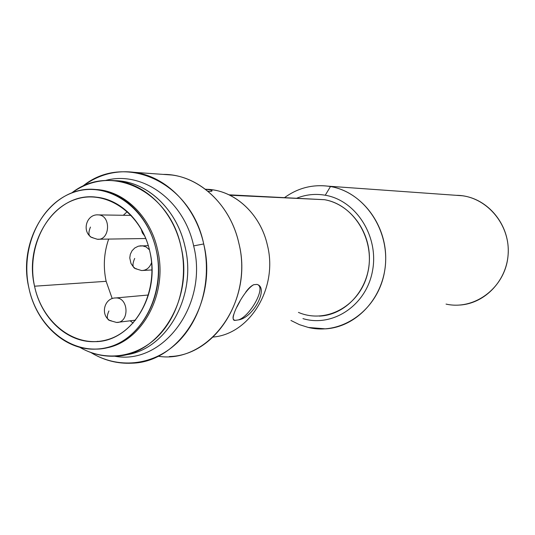 <?xml version="1.0" encoding="UTF-8"?>
<svg xmlns="http://www.w3.org/2000/svg" width="535" height="535" viewBox="0 0 535 535"><rect width="100%" height="100%" fill="white"/><g stroke="black" fill="none" stroke-linecap="round" stroke-linejoin="round"><path stroke-width="0.8" d="M319.362 316.111C345.276 315.115 368.113 290.579 369.351 261.187C370.855 231.815 350.351 204.163 324.551 199.709L229 194.814M324.551 199.709L229.836 195.215L324.551 199.709C354.277 204.658 375.764 240.523 367.679 273.091C360.115 305.813 326.076 324.364 298.436 312.393M330.483 186.541C313.804 183.92 298.557 187.564 284.734 197.489C297.794 188.079 312.246 184.308 328.075 186.167L330.483 186.541L325.253 195.235C356.136 200.364 379.181 236.55 372.494 270.937C366.288 305.431 332.73 327.627 302.964 318.626C332.73 327.627 366.288 305.431 372.494 270.937C379.181 236.55 356.136 200.364 325.253 195.235L330.483 186.541C361.881 191.784 387.146 225.161 385.655 261.006C384.478 296.865 356.979 327.072 325.507 328.858L308.347 327.46C342.005 335.719 378.613 309.544 384.692 270.73C391.286 232.016 365.031 192.165 330.483 186.541M290.946 320.465L299.413 324.645L308.347 327.46L299.413 324.645L290.946 320.465M297.025 198.077C306.14 194.506 315.55 193.556 325.253 195.235C315.55 193.556 306.14 194.506 297.025 198.077M459.893 305.05C485.606 303.425 507.748 279.564 508.25 251.865C509.026 224.178 487.953 198.9 462.26 195.75L328.075 186.167M456.388 195.328C485.807 195.275 511.353 224.78 507.989 256.178C505.147 287.636 474.645 310.554 446.056 304.094M207.928 191.262L210.67 191.376L207.928 191.262M205.353 189.223C211.211 189.885 213.231 190.574 211.419 191.296L210.67 191.376C213.164 190.988 212.368 190.366 208.282 189.51L205.427 189.223M245.672 292.244C248.4 288.412 251.102 285.891 253.771 284.694L256.974 284.406C269.199 287.542 253.242 317.877 238.476 319.897C249.651 316.493 265.133 289.408 258.318 285.048C265.133 289.408 249.651 316.493 238.476 319.897L235.3 320.371L233.962 319.923L235.206 320.358C232.979 320.037 232.484 318.078 233.721 314.486M238.476 319.897L235.206 320.358C227.348 321.682 243.913 289.736 253.771 284.694L256.974 284.406C269.192 287.549 253.242 317.87 238.476 319.897M236.905 307.057L240.001 301.218M267.393 245.157C278.274 287.649 250.026 334.007 213.144 337.05C250.026 334.007 278.274 287.649 267.393 245.157C260.766 215.418 237.132 192.486 211.412 189.678L206.323 189.29C233.835 189.664 260.364 213.345 267.393 245.157M163.162 174.397C196.867 173.928 230.097 203.166 238.831 243.104C254.219 302.563 207.914 364.402 158.059 356.216M169.368 356.531C215.411 355.721 252.667 297.326 238.831 243.104C230.806 206.804 202.578 178.817 171.882 175.019L134.211 172.33C166.004 176.282 195.335 205.721 203.701 243.96C218.12 301.091 179.432 362.503 131.77 363.191C117.299 363.88 103.663 360.322 90.856 352.511C117.613 369.023 152.027 366.087 176.369 343.523C200.685 320.987 212.041 280.474 203.701 243.96C190.855 180.877 123.317 151.947 82.183 186.648C97.851 174.791 115.199 170.016 134.211 172.33M203.701 243.96L193.65 245.893C208.69 304.756 162.974 365.592 114.59 356.196C162.974 365.592 208.69 304.756 193.65 245.893L203.701 243.96M105.402 180.509C141.949 170.244 183.98 200.003 193.65 245.893C183.98 200.003 141.949 170.244 105.402 180.509M185.424 248.334C187.966 259.729 188.427 271.198 186.795 282.734C188.427 271.198 187.966 259.729 185.424 248.334L184.876 246.033L185.424 248.334M97.912 341.47L97.51 341.283L97.912 341.47M136.512 268.757L135.576 268.704C132.453 267.654 132.165 264.23 134.706 258.425C132.165 264.23 132.453 267.654 135.576 268.704L141.581 270.543C146.363 270.436 149.7 267.774 151.592 262.571C149.7 267.774 146.363 270.436 141.581 270.543L135.576 268.704L133.375 266.918L130.968 263.427L129.764 257.937L130.299 254.339L132.018 250.788L134.767 247.972L138.284 246.22L141.12 245.739M149.446 249.845L146.155 246.943L142.203 245.746L146.155 246.943L149.446 249.845M139.053 246.107L148.282 245.592M110.999 320.572L109.909 320.572C106.813 319.716 106.478 316.513 108.919 310.962C106.478 316.513 106.813 319.716 109.909 320.572L116.597 322.458C129.59 322.919 128.875 297.473 115.901 297.941L114.724 298.008M115.901 297.941C128.875 297.473 129.59 322.919 116.597 322.458L109.909 320.572C100.038 314.754 104.292 297.667 115.901 297.941L148.503 294.992M92.749 237.573L91.773 237.486C88.482 236.296 88.048 232.825 90.468 227.074C88.048 232.825 88.482 236.296 91.773 237.486L97.296 239.252C110.063 240.77 111.374 215.491 98.547 214.903L97.651 214.869L98.547 214.903C111.374 215.491 110.063 240.77 97.296 239.252L91.773 237.486C81.347 231.528 86.463 213.605 98.547 214.903L131.236 215.398M102.867 348.412C140.391 344.667 168.779 295.153 157.564 249.731C150.616 217.437 125.912 192.633 99.276 189.838L94.548 189.477C122.823 189.892 150.235 215.418 157.564 249.731C168.779 295.153 140.391 344.667 102.867 348.412M28.89 287.904C16.638 237.774 53.386 183.097 97.791 189.764C124.461 192.567 149.198 217.417 156.153 249.771C168.117 297.808 135.663 349.382 95.905 349.114C65.069 350.646 36.039 323.307 28.89 287.904C37.256 328.236 73.422 356.557 107.889 347.329C142.484 338.749 166.044 292.505 156.153 249.771C146.777 206.891 107.308 180.476 73.883 192.225C40.299 203.36 20.042 247.712 28.89 287.904M79.668 347.255C104.164 361.627 135.141 358.243 156.855 337.424C178.543 316.613 188.521 279.905 181.031 246.796C169.508 189.831 109.367 162.673 71.603 193.048C85.386 183.064 100.513 179.018 116.984 180.897C146.269 184.254 173.353 211.439 181.031 246.796C194.232 299.453 158.594 356.022 114.818 356.19C102.459 356.664 90.743 353.688 79.668 347.255M123.98 355.059C165.636 351.314 197.515 296.791 185.023 246.688C177.386 211.526 150.402 184.488 121.231 181.151L114.858 180.663C146.236 180.83 176.871 208.817 185.023 246.688C197.515 296.791 165.636 351.314 123.98 355.059M106.137 281.316L112.21 298.577L106.137 281.316L34.554 286.205C23.46 240.857 56.583 191.45 96.614 197.201C120.957 199.575 143.554 222.199 149.874 251.657C160.727 295.287 131.129 342.146 94.909 341.651C67.149 342.828 41.028 318.171 34.554 286.205L106.137 281.316C103.074 266.845 103.917 252.767 108.672 239.078C103.917 252.767 103.074 266.845 106.137 281.316M130.112 320.813L133.161 323.033L130.112 320.813M127.33 211.552L123.324 215.277L127.33 211.552M144.778 236.116L142.343 232.885L141.093 228.813M149.874 251.657C158.788 290.264 137.589 332.095 106.284 339.986C75.087 348.452 42.178 322.859 34.554 286.205C26.496 249.678 44.98 209.412 75.462 199.421C105.796 188.875 141.421 212.91 149.874 251.657M211.412 189.678L208.282 189.51M151.973 269.948L141.581 270.543M135.609 320.137L116.597 322.458M145.787 238.51L97.296 239.252M99.276 189.838L97.791 189.764M121.231 181.151L116.984 180.897"/></g></svg>
